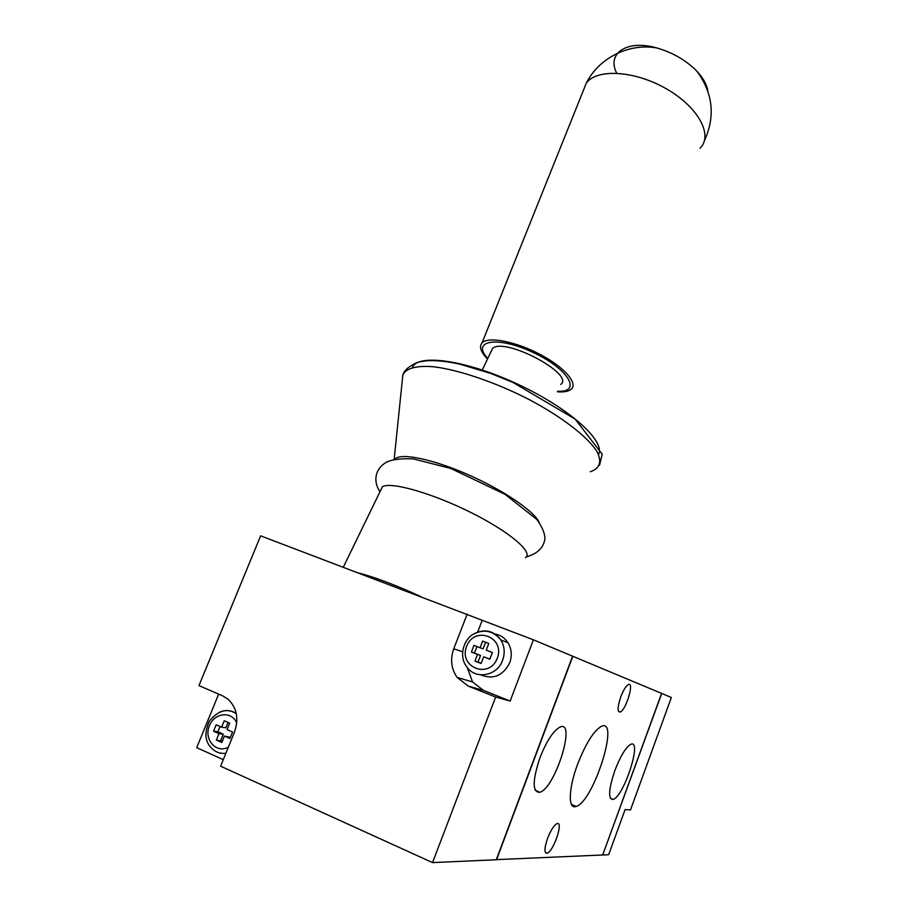 <?xml version="1.0" encoding="UTF-8"?>
<svg xmlns="http://www.w3.org/2000/svg" width="908" height="908" viewBox="0 0 908 908"><rect width="100%" height="100%" fill="white"/><g stroke="black" fill="none" stroke-linecap="round" stroke-linejoin="round"><path stroke-width="1.36" d="M533.405 639.8L510.16 701.044L495.643 697.049L432.537 862.6L220.621 766.193L234.457 732.132C239.031 718.739 236.897 707.741 228.022 699.16L222.778 695.914L198.954 685.597L260.63 535.834L533.405 639.8L661.58 693.394L602.685 854.984L496.313 859.638M494.576 633.932C500.251 634.874 504.723 637.813 507.969 642.762C511.647 648.959 512.226 655.633 509.717 662.772C502.964 675.847 493.26 679.876 480.627 674.848M477.665 632.059L482.171 620.368M510.16 701.044L483.419 690.364L472.557 681.942L467.223 667.448M495.643 697.049L468.244 686.096L457.121 677.447C451.197 668.753 450.073 659.197 453.75 648.777L467.166 614.137M224.231 720.759L221.609 727.183L216.172 724.777L213.55 731.201L218.987 733.619L216.365 740.065L221.813 742.494L224.435 736.048L229.906 738.476L232.539 732.018L227.068 729.601L229.69 723.165L224.231 720.759M482.647 641.116L480.094 647.756L473.976 645.395L471.422 652.035L477.54 654.407L474.975 661.069L481.115 663.476L483.669 656.802L489.832 659.197L492.397 652.523L486.234 650.139L488.788 643.477L482.647 641.116M234.377 712.508L235.989 712.292M223.266 759.667L196.718 747.647L218.646 694.121M489.877 659.083L483.669 656.802M481.172 663.317L474.975 661.069M477.994 662.08L480.536 655.451L477.54 654.407M480.536 655.451L471.422 652.035M474.453 653.079L476.972 646.553M485.61 642.251L483.079 648.834L480.094 647.756M230.371 737.341L224.435 736.048M222.29 741.314L216.365 740.065M220.667 740.587L223.277 734.186L218.987 733.619M223.277 734.186L217.863 731.78L213.55 731.201M217.863 731.78L220.031 726.479M228.056 722.45L225.888 727.785L221.609 727.183M620.72 696.958C623.387 690.103 625.952 685.96 628.415 684.553C634.647 681.431 626.009 710.226 620.187 712.031C617.27 712.02 617.44 706.991 620.72 696.958M547.535 838.413C550.804 830.173 553.959 825.247 557.013 823.635C563.902 820.707 553.528 851.693 547.104 853.202C544.119 853.18 544.255 848.242 547.535 838.413M358.365 572.891C375.038 577.272 395.831 585.161 420.756 596.545M380.225 491.239L382.472 486.631C391.45 481.558 432.821 493.385 471.331 512.714C509.933 531.975 533.791 552.586 525.448 557.75M394.776 459.323C399.861 452.49 431.334 458.608 467.041 474.203C502.748 489.73 534.301 511.125 539.136 522.327M490.933 351.861L492.499 348.57C503.951 336.527 575.207 374.175 560.781 384.424M487.789 358.467C470.65 340.318 497.607 335.608 533.098 352.452C568.692 369 582.323 392.676 557.671 391.212M487.517 359.035C480.729 351.964 478.913 346.584 482.046 342.895C488.084 336.176 515.687 341.453 540.215 354.483C564.844 367.422 578.748 383.936 570.86 389.532C568.158 391.507 563.675 392.256 557.41 391.791M616.702 73.173C606.442 53.413 626.736 39.271 656.927 47.976C672.953 52.63 686.278 60.393 696.924 71.255C703.246 78.065 706.889 84.637 707.831 90.97M602.855 854.984L608.666 854.723L625.101 809.573L630.492 809.959L671.352 697.48L661.728 693.462L602.719 854.916M432.537 862.6L496.267 859.751L572.596 656.189M577.624 764.207C585.842 743.346 593.741 730.736 601.346 726.377C620.289 717.207 593.435 802.105 576.047 806.463C567.886 809.777 568.453 788.485 577.624 764.207M539.931 757.794C546.559 741.144 553.188 730.94 559.816 727.172C576.75 718.807 555.412 788.065 539.795 792.298C532.292 792.344 532.338 780.846 539.931 757.794M614.841 770.552C620.516 755.944 625.816 747.205 630.765 744.344C642.66 738.613 623.887 796.952 613.025 799.46C607.985 799.085 608.598 789.449 614.841 770.552M572.823 656.28L496.54 859.74M462.547 651.785L453.75 648.777M236.738 722.938C231.551 710.408 213.573 712.848 209.078 726.582C204.028 740.111 216.535 753.663 228.339 747.193M497.289 658.266C505.495 637.064 474.487 625.283 466.61 646.337C458.245 667.278 489.242 679.593 497.289 658.266M236.273 713.552C231.007 710.022 225.343 709.613 219.271 712.315M236.284 713.609C227.125 707.854 218.124 710.396 209.271 721.247C203.608 734.005 205.197 743.686 214.05 750.303C217.579 752.823 221.518 753.81 225.876 753.265M507.969 642.762L500.864 639.992C493.271 630.72 484.077 628.79 473.284 634.204C463.159 639.924 458.722 656.938 466.769 666.835C475.383 679.979 497.221 676.085 502.612 660.275C505.166 653.022 504.576 646.269 500.864 639.992C494.009 630.856 485.326 628.642 474.805 633.353M402.516 378.08L402.811 375.276C405.467 368.364 416.227 365.254 434.058 366.821C459.3 369.987 495.575 382.359 528.955 399.452C561.859 416.874 587.249 436.521 596.715 451.106C602.22 461.65 600.063 468.528 590.257 471.74M412.425 367.456C417.85 353.337 466.78 360.215 518.252 384.447C569.793 408.521 605.795 441.345 598.52 454.454M583.072 91.186L586.262 83.241C596.533 68.327 634.93 70.495 666.676 88.995C698.592 107.303 713.336 135.428 700.057 148.208M483.419 690.364L468.244 686.096M499.196 635.225L497.89 634.737M620.187 712.031L618.518 711.384M547.104 853.202L545.367 852.442M382.472 486.631L343.315 567.182M526.39 556.876C537.161 553.857 543.336 548.001 544.891 539.284C545.027 533.711 542.371 527.117 536.912 519.501L504.927 494.293L450.89 468.505L413.605 458.926C401.586 458.302 392.585 459.357 386.604 462.115C374.539 468.982 373.131 481.921 379.987 491.75M394.151 459.448L402.811 375.276C403.912 370.509 408.838 366.174 417.612 362.269L426.295 360.794C435.885 360.192 447.156 361.339 460.106 364.233L490.876 373.472L513.02 382.472L575.173 419.133L602.208 454.204L599.575 465.157M492.499 348.57L482.091 370.419M482.046 342.895L586.262 83.241C598.622 58.169 628.745 42.824 656.927 47.976M704.404 140.785C715.504 116.383 713.018 93.206 696.924 71.255M571.404 804.329L576.047 806.463M535.141 790.153L539.795 792.298M610.346 798.245L613.025 799.46M457.121 677.447L472.557 681.942"/></g></svg>
